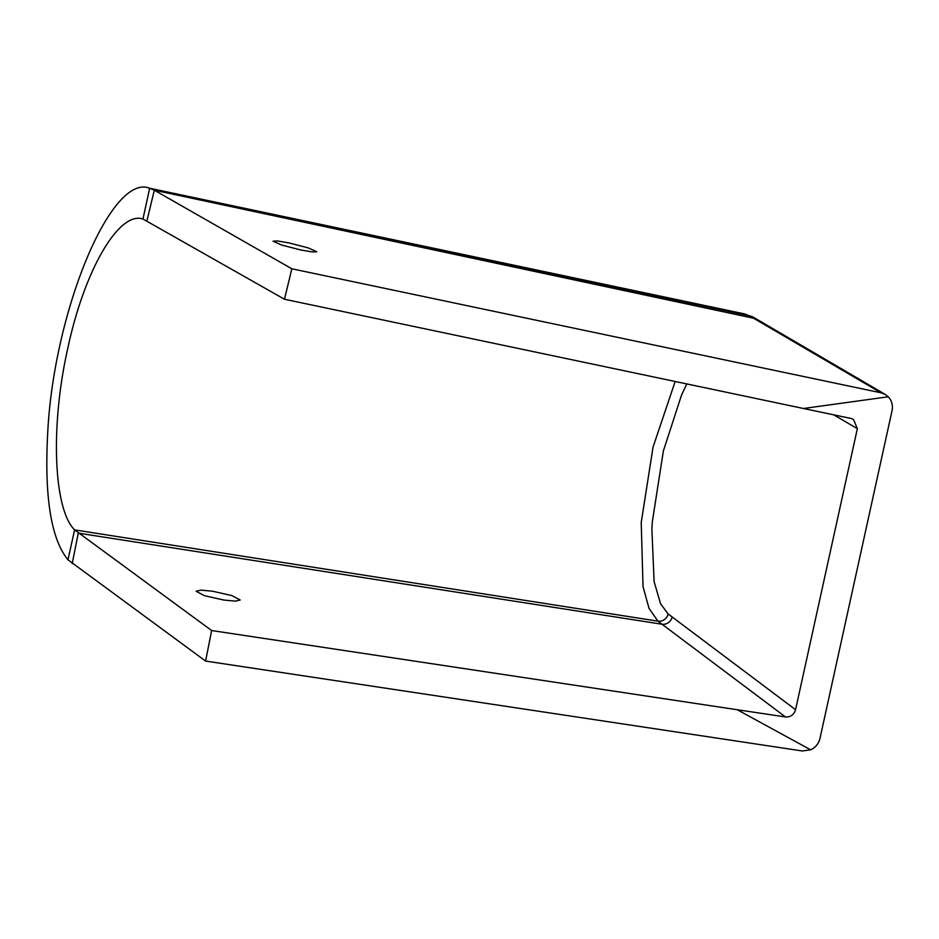 <?xml version="1.0" encoding="UTF-8"?>
<svg xmlns="http://www.w3.org/2000/svg" width="939" height="939" viewBox="0 0 939 939"><rect width="100%" height="100%" fill="white"/><g stroke="black" fill="none" stroke-linecap="round" stroke-linejoin="round"><path stroke-width="1.41" d="M291.841 268.789L284.482 299.248L142.963 219.022L149.653 188.27L148.679 188.035L744.58 313.919L749.451 315.809L881.005 392.807L291.841 268.789L154.313 190.206L149.653 188.27C111.471 172.506 53.746 311.009 47.701 432.902C44.262 496.625 51.011 538.927 67.96 559.797L205.594 661.068L211.639 630.539L74.615 529.889C53.382 509.067 50.26 425.52 67.831 348.134C84.416 270.139 118.971 210.782 142.963 219.022L142.153 218.834M300.926 250.02L312.253 251.945L316.783 251.734L308.297 247.908L288.93 242.896L277.604 240.971L273.061 241.182L281.559 245.009L300.926 250.02M223.963 600.08L235.478 601.124L240.22 600.009L231.851 595.572L212.355 591.183L200.84 590.138L196.098 591.253L204.456 595.69L223.963 600.08M211.639 630.539L737.232 709.731L810.662 749.815C815.568 747.479 818.691 743.641 820.005 738.312L892.05 410.648C893.083 405.272 891.827 400.648 888.271 396.786L803.467 408.488L284.482 299.248M888.271 396.786L885.289 394.45L881.005 392.807M810.662 749.815L802.258 750.965L205.594 661.068M833.75 414.838L857.354 428.654L795.568 709.696C793.96 714.79 790.591 717.208 785.438 716.938L657.946 621.16L649.025 608.378L643.027 586.558L641.22 522.542L653.039 447.117L675.164 381.48M857.354 428.654L853.504 419.404L851.063 418.465L803.467 408.488M737.232 709.731L785.438 716.938M146.954 220.665L154.313 190.206L753.665 318.251A15.74 14.93 120.3 0 1 757.937 319.894L885.289 394.45M795.568 709.696L668.145 613.965A8.991 8.474 -52.3 0 1 657.946 621.16L74.615 529.889L67.96 559.797M672.148 617.017A8.991 8.486 -53.1 0 1 661.972 624.224L78.254 533.117L72.209 563.646M744.58 313.919L753.665 317.417A15.74 14.93 120 0 0 749.451 315.809L149.653 188.27M668.145 613.965L660.54 603.695L654.096 581.558L651.889 529.009L652.347 521.615L663.368 450.966L681.479 395.225L686.773 383.922M753.665 317.417L757.937 319.894"/></g></svg>
